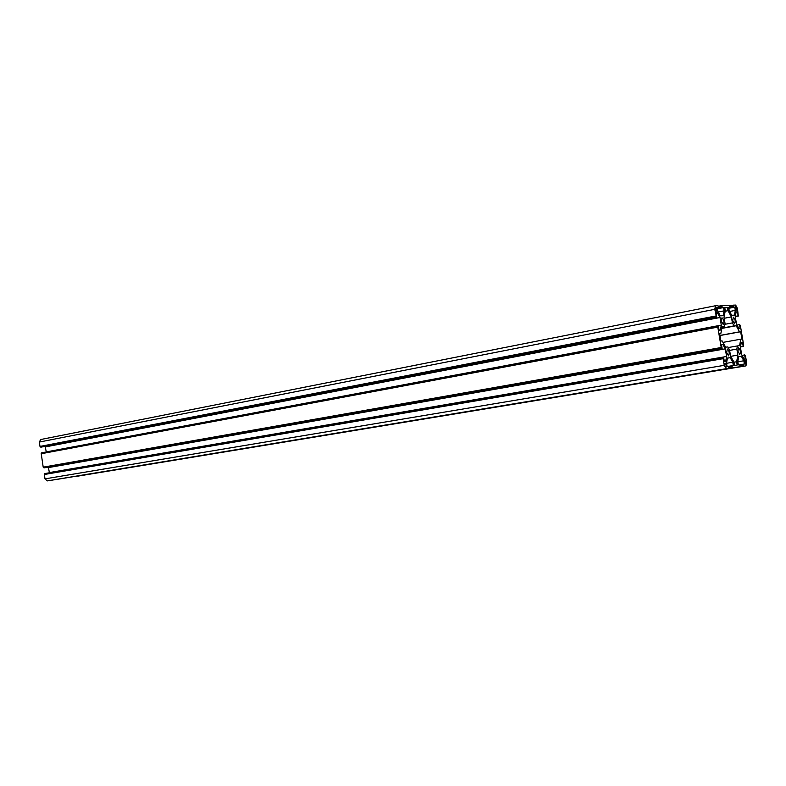 <?xml version="1.0" encoding="UTF-8"?>
<svg xmlns="http://www.w3.org/2000/svg" width="786" height="786" viewBox="0 0 786 786"><rect width="100%" height="100%" fill="white"/><g stroke="black" fill="none" stroke-linecap="round" stroke-linejoin="round"><path stroke-width="1.18" d="M744.902 363.692L744.656 360.666L745.452 360.558L746.091 364.311L744.902 363.692M735.745 309.605L735.5 306.609L736.315 306.579L736.973 310.313L735.745 309.605M716.616 308.063L716.842 311.168L715.987 311.197L715.172 308.122L715.309 307.326L716.193 307.297L716.616 308.063L715.211 308.348M726.048 363.947L724.633 364.183L724.771 363.319L725.625 363.201L726.441 366.256L726.293 367.082L725.016 366.453L726.441 366.256M716.37 316.375L716.164 312.838L717.412 312.779L720.015 317.505L721.302 325.119L720.33 330.071L719.092 330.159L718.276 325.807L717.785 327.114L721.224 347.52L722.138 348.709L721.479 344.347L722.717 344.219L725.311 348.856L726.598 356.48L725.645 361.531L724.407 361.688L723.592 357.335L723.11 358.681L724.23 365.343L726.136 368.713L728.563 368.369L728.809 367.042L728.593 366.217L727.079 366.433L726.519 363.083L727.463 358.033L730.233 357.689L732.778 362.248L733.338 365.559L731.815 365.981L732.581 367.789L739.793 366.767L739.921 364.851L738.359 364.861L737.808 361.58L738.702 356.638L741.365 356.304L743.831 360.774L744.381 364.026L742.947 364.223L743.016 365.048L743.654 366.217L745.973 365.883L746.572 362.287L745.482 355.891L744.637 354.761L745.275 358.976L744.126 359.123L741.67 354.653L740.412 347.225L741.286 342.372L742.446 342.254L743.232 346.449L743.674 345.172L740.353 325.551L739.498 324.382L740.127 328.587L738.968 328.676L736.502 324.107L735.244 316.699L736.138 311.944L737.307 311.885L738.309 316.07L737.455 308.446L735.647 305.076L733.328 305.155L733.2 307.002L734.753 307.149L735.303 310.382L734.409 315.147L731.707 315.284L729.192 310.647L728.642 307.365L730.155 307.11L729.398 305.282L722.059 305.518L721.921 307.405L723.542 307.552L724.103 310.853L723.149 315.717L720.34 315.854L717.746 311.128L717.176 307.788L718.718 307.729L718.65 306.894L717.972 305.656L715.515 305.734L714.779 309.33L716.37 316.375L40.607 446.625L40.007 446.419L39.329 442.056L40.695 439.521L715.358 305.764M75.918 476.463L745.934 365.883M743.654 366.217L75.859 476.473M739.793 366.767L56.376 479.431M50.697 480.364L47.229 480.904L44.998 478.861L724.23 365.343M723.11 358.681L44.33 474.489L44.998 478.861M44.33 474.489L723.149 358.465L44.419 474.331M44.782 474.272L44.861 473.555L723.356 357.365L44.861 473.555M48.359 467.13L49.41 472.779M44.33 467.837L722.147 348.709L44.321 467.837L43.201 467.159L41.216 453.591L717.824 326.897L41.226 453.591M41.609 453.522L41.668 452.824L718.031 325.826L41.668 452.824M45.048 446.369L46.325 451.95M41.137 447.116L716.832 317.19L41.127 447.126L40.607 446.625M728.563 368.369L50.697 480.374M731.854 365.765L728.671 366.296L731.854 365.765M742.947 364.223L739.891 364.733L742.947 364.223M743.448 346.43L740.461 346.95L743.448 346.43M738.309 316.07L735.254 316.65L738.309 316.07M733.328 305.155L729.575 305.892L733.328 305.155M733.132 306.176L730.106 306.776L733.132 306.186M721.853 306.569L718.699 307.188L721.853 306.569M718.718 307.729L717.225 308.024L718.718 307.729M724.623 364.144L725.016 366.453M736.649 361.747L737.209 365.028L734.517 365.402L733.957 362.11L730.548 355.999L729.526 349.927L727.865 346.931L725.635 347.166L722.157 340.937L720.929 341.055L719.642 333.451L720.88 333.343L722.177 326.701L724.495 326.534L725.036 323.36L724.014 317.298L725.282 310.794L724.731 307.513L727.472 307.414L728.023 310.676L731.402 316.905L732.414 322.889L734.045 325.885L736.197 325.738L739.518 331.849L740.667 331.751L741.905 339.09L740.756 339.198L739.577 345.702L737.386 345.938L736.846 349.122L737.858 355.115L736.649 361.747L733.977 362.199M732.739 320.59L734.605 323.871C735.686 321.258 735.254 319.018 733.309 317.161L732.739 320.59M721.391 321.268L723.326 324.618C724.456 321.936 724.014 319.656 721.99 317.77L721.391 321.268M737.926 351.293L739.764 354.515C740.864 351.912 740.451 349.672 738.516 347.795L737.926 351.293M726.677 352.59L728.573 355.871C729.732 353.199 729.3 350.92 727.296 349.013L726.677 352.59M724.103 310.853L718.227 312.003M723.542 307.552L717.343 308.77M735.303 310.382L729.654 311.482M734.753 307.149L728.799 308.309M737.307 311.885L736.109 312.121M742.446 342.254L741.277 342.46M743.831 360.774L737.838 361.786M741.365 356.304L738.683 356.765M732.778 362.248L726.549 363.299M730.233 357.689L727.443 358.17M726.598 356.48L49.547 472.543M725.311 348.856L48.771 467.523M722.717 344.219L721.499 344.435M721.302 325.119L46.364 451.891M720.015 317.505L45.588 446.87M717.412 312.779L716.193 313.015M737.858 355.115L730.734 356.333M740.756 339.198L722.963 342.382M740.667 331.751L719.996 335.524M739.518 331.849L719.976 335.416M736.197 325.738L721.843 328.401M731.402 316.905L724.181 318.281M728.023 310.676L725.203 311.227M727.472 307.414L724.8 307.935M720.88 333.343L719.662 333.569M744.597 360.705L745.452 360.558M717.009 310.362L715.604 310.637M725.625 363.201L724.702 363.358M715.181 307.493L716.193 307.297M744.902 363.731L746.228 363.515M744.529 361.511L745.845 361.285M735.382 306.766L736.315 306.579M735.401 307.581L736.718 307.326M735.794 309.802L737.091 309.546M715.908 315.972L40.007 446.419M714.779 309.33L39.329 442.056M722.029 307.611L717.304 308.534M721.813 306.776L718.738 307.385M721.921 307.405L717.274 308.318M722.02 305.734L718.198 306.491M722.128 306.353L718.679 307.031M722.059 305.518L718.158 306.294L722.059 305.518M733.309 307.198L728.76 308.083M733.092 306.383L730.135 306.962M733.2 307.002L728.73 307.876M733.289 305.361L729.614 306.078M733.397 305.97L730.076 306.619M738.093 316.08L735.264 316.62M737.985 315.884L735.303 316.394M739.459 324.589L737.003 325.04M743.232 346.449L740.461 346.931M743.124 346.253L740.5 346.714M744.597 354.967L742.082 355.4M743.448 365.411L739.744 366.021M743.556 366.021L739.842 366.63M742.917 364.439L739.931 364.93M743.016 365.048L740.039 365.549M732.581 367.789L56.474 479.47M732.365 366.974L728.514 367.612M732.473 367.593L728.612 368.231M731.815 365.981L728.72 366.502M731.923 366.61L728.818 367.121M726.136 368.713L47.229 480.904M723.317 357.581L44.773 473.712M723.425 358.21L44.841 474.125M721.912 348.738L43.987 467.886M721.686 347.903L43.79 467.356M721.794 348.532L43.859 467.768M721.342 347.726L43.328 467.277M721.577 347.707L43.662 467.228M717.785 327.114L41.137 453.748M721.224 347.52L43.201 467.159M718.001 326.033L41.579 452.982M718.099 326.671L41.648 453.394M716.586 317.21L40.793 447.165M716.468 317.004L40.666 447.038M716.252 316.169L40.469 446.507M716.017 316.178L40.135 446.546M736.846 349.122L729.605 350.379M737.376 345.938L728.642 347.471L737.386 345.938M734.045 325.885L721.892 328.145M732.414 322.889L725.144 324.254M724.417 326.554L722.118 326.976L724.437 326.544M715.407 305.754L40.695 439.521"/></g></svg>
